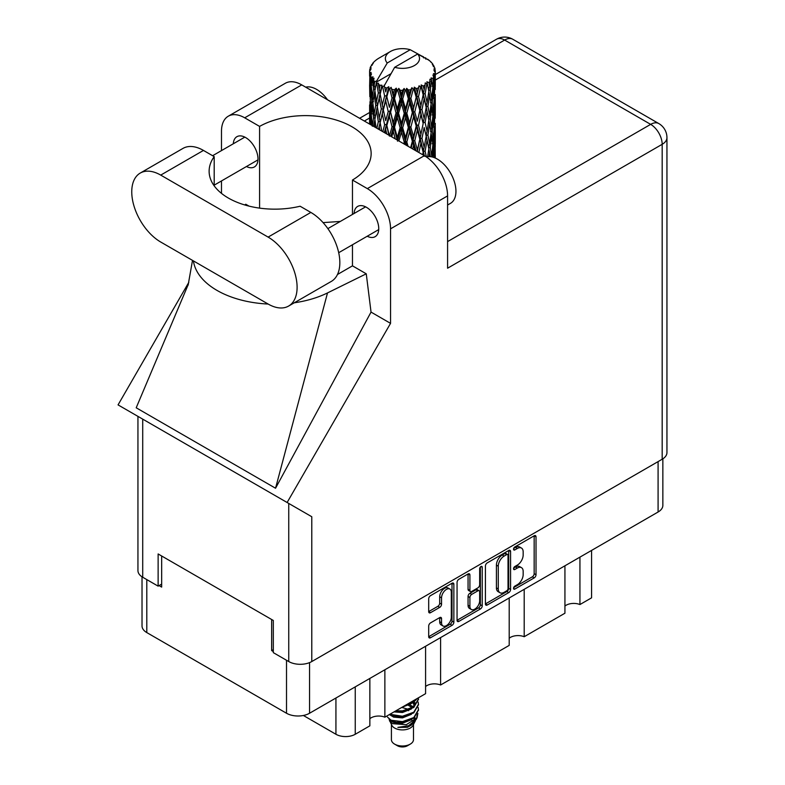 <?xml version="1.0" encoding="UTF-8"?>
<svg xmlns="http://www.w3.org/2000/svg" width="785" height="785" viewBox="0 0 785 785"><rect width="100%" height="100%" fill="white"/><g stroke="black" fill="none" stroke-linecap="round" stroke-linejoin="round"><path stroke-width="1.18" d="M449.883 589.054L448.029 587.985A6.898 3.984 120 0 0 444.575 588.328A6.898 3.984 120 0 0 439.698 596.777L441.553 597.846A6.898 3.984 120 0 1 446.429 589.398A6.898 3.984 120 0 1 449.883 589.054A6.898 3.984 120 0 1 451.306 592.214L451.306 617.167A6.898 3.984 120 0 1 448.304 624.114A6.898 3.984 120 0 1 442.985 625.959A6.898 3.984 120 0 1 441.553 622.799L441.553 618.639A2.581 1.492 120 0 0 441.023 617.461A2.581 1.492 120 0 0 439.728 617.589L430.523 622.907A2.581 1.492 120 0 0 428.698 626.067L428.698 636.704A2.581 1.492 120 0 0 429.228 637.881A2.581 1.492 120 0 0 430.523 637.754L452.042 625.331A2.581 1.492 120 0 0 453.867 622.171L453.867 584.266A2.581 1.492 120 0 0 453.328 583.088A2.581 1.492 120 0 0 452.042 583.216L430.523 595.638A2.581 1.492 120 0 0 428.698 598.798L428.698 611.643A2.581 1.492 120 0 0 429.228 612.82A2.581 1.492 120 0 0 430.523 612.692L439.728 607.374A2.581 1.492 120 0 0 441.553 604.214L441.553 597.846M480.94 566.525L482.225 567.261A1.806 1.04 120 0 0 481.843 566.436A1.806 1.04 120 0 0 480.94 566.525A1.806 1.04 120 0 0 479.664 568.732L479.664 584.737A2.581 1.492 120 0 1 477.849 587.896L471.736 591.429A2.581 1.492 120 0 1 470.45 591.556A2.581 1.492 120 0 1 469.911 590.369L469.911 575.003A2.581 1.492 120 0 0 469.381 573.825A2.581 1.492 120 0 0 468.086 573.953L469.911 575.003M485.415 566.054L485.415 603.959A2.581 1.492 120 0 0 485.944 605.137A2.581 1.492 120 0 0 487.24 605.009L508.758 592.587A2.581 1.492 120 0 0 510.584 589.427L510.584 551.521A2.581 1.492 120 0 0 510.044 550.344A2.581 1.492 120 0 0 508.758 550.471L487.24 562.894A2.581 1.492 120 0 0 485.415 566.054M662.854 458.823L662.854 505.373A16.289 9.4 180 0 1 658.085 512.016L309.545 713.251A16.289 9.4 180 0 1 286.515 713.251L146.795 632.582A16.289 9.4 180 0 1 142.026 625.93L142.026 576.818M517.325 584.688L514.823 586.14A1.806 1.04 120 0 0 513.635 587.73A1.806 1.04 120 0 0 513.92 589.172A1.806 1.04 120 0 0 514.823 589.084L534.192 577.897A2.581 1.492 120 0 0 536.018 574.738L536.018 536.832A2.581 1.492 120 0 0 535.488 535.655A2.581 1.492 120 0 0 534.192 535.782L514.823 546.968A1.806 1.04 120 0 0 513.635 548.558A1.806 1.04 120 0 0 513.92 550.01A1.806 1.04 120 0 0 514.823 549.912L517.325 548.47A8.252 4.769 120 0 1 521.456 548.058A8.252 4.769 120 0 1 523.163 551.835L523.163 554.995A8.252 4.769 120 0 1 517.325 565.102L514.823 566.554A1.806 1.04 120 0 0 513.635 568.144A1.806 1.04 120 0 0 513.92 569.586A1.806 1.04 120 0 0 514.823 569.498L517.325 568.055A8.252 4.769 120 0 1 521.456 567.643A8.252 4.769 120 0 1 523.163 571.421L523.163 574.581A8.252 4.769 120 0 1 517.325 584.688M457.056 620.287L478.536 607.884L480.4 608.954A2.581 1.492 120 0 0 482.225 605.794L482.225 567.261M480.4 608.954L458.882 621.377A2.581 1.492 120 0 1 457.586 621.504A2.581 1.492 120 0 1 457.056 620.327L457.056 582.421A2.581 1.492 120 0 1 458.882 579.261L468.086 573.953M273.317 649.637L271.649 650.608L273.317 651.57M271.649 650.608L271.649 619.493M159.061 585.6L161.661 587.101L161.661 555.996M591.576 550.422L591.576 597.836L579.938 604.548A10.774 6.221 0 0 0 564.935 606.049M579.938 557.134L579.938 604.548M369.853 678.426L369.853 725.84L355.252 734.269A13.659 7.889 180 0 1 335.931 734.269L303.383 715.478M384.866 669.762L384.866 717.176A10.774 6.221 0 0 0 369.853 718.677M425.588 646.251L425.588 693.665L384.866 717.176M440.601 637.587L440.601 684.991A10.774 6.221 0 0 0 425.588 686.492M509.2 597.984L509.2 645.388L440.601 684.991M524.203 589.319L524.203 636.723A10.774 6.221 0 0 0 509.2 638.225M564.935 565.799L564.935 613.213L524.203 636.723M521.456 567.643L519.591 566.574A8.252 4.769 120 0 0 515.47 566.976L517.325 568.055M513.684 568.006L515.47 566.976M521.456 548.058L519.591 546.988A8.252 4.769 120 0 0 515.47 547.4L517.325 548.47M513.684 548.43L515.47 547.4M513.684 587.592L532.338 576.828A2.581 1.492 120 0 0 534.163 573.668L534.163 535.802M485.415 603.92L506.894 591.507A2.581 1.492 120 0 0 508.719 588.357L508.719 550.491M506.747 590.791A1.806 1.04 120 0 0 508.023 588.583L508.023 555.309A1.806 1.04 120 0 0 507.65 554.485A1.806 1.04 120 0 0 506.747 554.573L504.107 556.104A8.252 4.769 120 0 0 498.269 566.211L498.269 588.956A8.252 4.769 120 0 0 499.976 592.734A8.252 4.769 120 0 0 504.107 592.322L506.747 590.791M507.65 554.485L505.795 553.415A1.806 1.04 120 0 0 504.892 553.504L506.747 554.573M499.976 592.734L498.122 591.654A8.252 4.769 120 0 1 496.414 587.877L496.414 565.141A8.252 4.769 120 0 1 502.243 555.034L504.892 553.504M468.056 573.972L468.056 589.299A2.581 1.492 120 0 0 468.586 590.477L470.45 591.556M480.361 567.025L480.361 604.725L482.225 605.794M469.911 606.324A6.898 3.984 120 0 0 471.343 609.484A6.898 3.984 120 0 0 476.662 607.629A6.898 3.984 120 0 0 479.664 600.692L479.664 591.9A2.581 1.492 120 0 0 479.135 590.722A2.581 1.492 120 0 0 477.849 590.85L471.736 594.373A2.581 1.492 120 0 0 469.911 597.532L469.911 606.324L468.056 605.255A6.898 3.984 120 0 0 469.479 608.414L471.343 609.484M479.135 590.722L477.28 589.643A2.581 1.492 120 0 0 475.985 589.77L477.849 590.85M468.056 605.255L468.056 596.463A2.581 1.492 120 0 1 469.881 593.303L475.985 589.77M478.536 607.884A2.581 1.492 120 0 0 480.361 604.725M442.985 625.959L441.121 624.889A6.898 3.984 120 0 1 439.698 621.73L439.698 617.609M428.698 611.603L437.873 606.305A2.581 1.492 120 0 0 439.698 603.145L439.698 596.777M430.523 637.754L428.698 636.704L450.178 624.252A2.581 1.492 120 0 0 452.003 621.102L452.003 583.235M391.411 724.496L391.411 739.637A11.039 6.368 0 0 0 394.639 744.141L397.426 745.75A7.094 4.092 0 0 0 407.454 745.75L410.241 744.141A11.039 6.368 0 0 0 413.479 739.637L413.479 724.496M397.426 745.75L394.639 744.141A11.039 6.368 0 0 0 410.241 744.141M389.144 719.531L391.892 725.409A11.039 6.368 0 0 0 394.639 728.048A11.039 6.368 0 0 0 412.998 725.409L415.422 720.63M413.106 721.896A11.039 6.368 0 0 0 411.291 719.747M389.546 720.993L392.667 723.682L406.326 724.692L417.041 717.775L416.168 719.433L408.622 725.693L397.877 727.41L407.415 727.312L414.941 721.729M417.129 714.762L416.707 718.196M417.041 717.775L417.865 713.339M391.107 720.247A16.024 9.253 0 0 0 396.307 722.259L391.421 720.944L387.447 717.029L391.107 720.247L402.44 721.621L413.774 717.568L418.474 709.679L418.101 707.334M396.307 722.259L402.44 722.288L413.774 718.236L418.464 710.023M389.311 714.605L391.107 715.557L402.44 716.921L413.774 712.878L418.464 704.655M389.88 714.281L402.44 716.254L413.774 712.201L418.474 704.322L418.101 701.976M394.992 711.328L402.44 711.563L413.774 707.511L418.464 699.288M395.895 710.808L402.44 710.896L413.774 706.843L418.474 698.954L418.385 697.826M404.324 705.941L413.774 702.143L417.247 698.473M406.149 704.881L413.774 701.476L416.482 698.925M413.42 706.912L411.428 705.725M379.224 88.99L378.38 84.28A32.842 18.958 0 0 0 379.224 84.78A32.842 18.958 0 0 0 380.087 85.271L379.224 88.99L380.146 92.934L379.224 97.958L381.314 108.958L379.224 117.73L377.3 106.642L382.04 86.232L381.902 85.192L380.087 85.271M377.3 106.642L379.224 97.958M378.635 129.28L379.224 126.709L379.822 129.967M369.715 69.787A32.842 18.958 0 0 1 369.784 69.394L371.197 67.863L370.147 67.922A32.842 18.958 0 0 1 370.677 66.558L372.375 64.831L371.423 65.135A32.842 18.958 0 0 1 371.658 64.763L373.228 63.448L372.649 63.399A32.842 18.958 0 0 1 373.748 62.152L375.083 60.887A32.842 18.958 0 0 1 375.475 60.553L377.026 59.366A32.842 18.958 0 0 1 378.625 58.325L390.371 51.535A17.074 9.862 0 0 0 387.24 62.996L376.721 80.894L374.808 81.62L374.17 85.231L373.582 80.423L374.033 78.196L372.443 79.089L373.542 89.068L372.296 97.477L371.285 86.065L372.168 78.726L373.022 76.851L371.266 77.332L370.903 80.875L370.589 75.998L371.521 73.868L370.059 74.536L370.569 84.643L370 92.915L369.951 74.143L371.128 72.426L369.676 72.671L369.617 76.174L369.598 71.278L370.962 69.325L369.715 69.787L369.686 71.141M369.598 71.278A32.842 18.958 0 0 0 369.598 71.376A32.842 18.958 0 0 0 369.676 72.671M370.589 75.998A32.842 18.958 0 0 0 371.266 77.332M373.582 80.423A32.842 18.958 0 0 0 374.808 81.62M423.606 57.884L423.507 56.834A32.842 18.958 0 0 0 421.653 56L410.221 49.73A17.074 9.862 0 0 0 390.371 51.535M435.283 158.05L435.273 155.822M425.99 58.551L425.912 58.11A32.842 18.958 0 0 0 425.421 57.825L424.734 57.845M435.224 147.001L435.273 127.072M434.9 157.883L435.135 143.841L435.243 158.03M434.753 155.332L433.212 155.901M434.89 143.007L435.135 143.841M430.926 62.26L430.887 61.897A32.842 18.958 0 0 0 430.533 61.554L429.11 60.317A32.842 18.958 0 0 0 427.639 59.209L427.148 59.199M425.912 58.11L425.813 59.16M390.802 73.8L376.525 82.052L376.721 80.894M376.28 82.837A32.842 18.958 0 0 0 376.702 83.151L378.321 92.934L376.496 101.569L374.847 90.353L376.525 82.052M378.38 84.28L378.517 83.23L376.702 83.151M382.04 86.232A32.842 18.958 0 0 0 382.589 86.478L384.63 95.996L382.315 104.925L380.146 93.994M429.071 60.523L429.11 60.317A32.842 18.958 0 0 0 429.081 60.288L417.649 54.018L394.669 67.284L383.953 86.34L382.589 86.478M435.224 118.25L435.273 98.341M435.283 123.343L435.135 134.853L435.283 123.343M434.988 140.083L434.498 151.583L433.752 143.282L434.498 131.801L434.988 140.083M432.555 157.069L433.34 148.473L434.134 157.579M430.887 61.897L432.084 63.212A32.842 18.958 0 0 1 433.045 64.488L432.339 64.527L433.879 65.901A32.842 18.958 0 0 1 434.076 66.274L433.045 65.93L434.674 67.726A32.842 18.958 0 0 1 435.047 69.1L433.889 69.001L435.253 70.581A32.842 18.958 0 0 1 435.283 70.974L433.968 70.464L435.233 72.465L435.135 77.372L435.008 73.849L433.467 73.554L434.566 75.321L434.988 82.592L434.498 94.082L433.752 85.781L434.419 75.703L432.908 74.987L433.732 77.136L433.34 82.003L432.918 78.451L431.093 77.911L432.878 87.184L431.701 98.557L430.308 90.098L431.544 80.158L429.935 79.216L429.611 86.242L428.914 82.602L426.912 81.777L427.501 84.701L426.912 81.777M394.669 67.284A17.074 9.862 0 0 0 414.519 65.479A17.074 9.862 0 0 0 417.649 54.018M384.699 87.331A32.842 18.958 0 0 0 386.769 88.038L385.72 91.904L384.15 85.182M389.085 88.695A32.842 18.958 0 0 0 389.713 88.852L392.049 98.056L389.399 107.349L386.848 96.751L389.085 88.695L388.761 86.703L386.769 88.038M392.127 89.382A32.842 18.958 0 0 0 394.443 89.765L393.275 93.788L391.097 87.292L389.713 88.852M396.965 90.069A32.842 18.958 0 0 0 397.642 90.138L400.124 98.979L397.308 108.673L394.521 98.468L396.965 90.069L396.258 88.156L394.443 89.765M400.203 90.295A32.842 18.958 0 0 0 402.617 90.334L401.41 94.534L400.203 90.295L398.77 88.381L397.642 90.138M405.188 90.275A32.842 18.958 0 0 0 405.874 90.236L408.347 98.724L405.531 108.821L402.695 99.028L405.188 90.275L404.138 88.479L402.617 90.334M408.426 90.02A32.842 18.958 0 0 0 410.781 89.716L409.603 94.092L408.426 90.02L406.669 88.342L405.874 90.236M413.244 89.284A32.842 18.958 0 0 0 413.891 89.147L416.197 97.291L413.567 107.79L410.859 98.4L413.244 89.284L411.919 87.665L410.781 89.716M416.266 88.577A32.842 18.958 0 0 0 418.415 87.94L417.355 92.483L416.266 88.577L414.313 87.164L413.891 89.147M420.623 87.164A32.842 18.958 0 0 0 421.182 86.949L423.174 94.769L420.907 105.632L418.493 96.614L420.623 87.164L419.102 85.761L418.415 87.94M423.243 86.046A32.842 18.958 0 0 0 425.048 85.133L424.165 89.804L423.243 86.046L421.202 84.937L421.182 86.949M426.854 84.064A32.842 18.958 0 0 0 427.305 83.769L428.865 91.335L427.079 102.482L425.107 93.788L426.854 84.064L425.234 82.886L425.048 85.133M428.914 82.602A32.842 18.958 0 0 0 430.268 81.454M432.918 78.451A32.842 18.958 0 0 0 433.732 77.136M435.008 73.849A32.842 18.958 0 0 0 435.233 72.465M432.741 146.216L433.34 148.473M433.889 153.556L434.498 151.583M433.752 143.282L432.103 143.724M434.046 130.241L434.498 131.801M434.782 136.021L435.135 134.853M434.753 126.601L433.212 127.16M434.89 114.247L435.135 115.081M434.134 67.118L434.076 66.274M432.967 65.086L433.045 64.488M435.224 89.5L435.283 70.974M435.283 94.593L435.135 106.103L435.283 94.593M434.988 111.333L434.498 122.843L433.752 114.522L434.498 103.07L434.988 111.333M434.193 128.053L433.34 139.485L432.27 131.134L433.34 119.722L434.193 128.053M432.878 144.675L431.701 156.058L430.308 147.59L431.701 136.276L432.878 144.675M429.042 156.588L429.611 152.712L430.327 156.657M428.806 149.16L429.611 152.712M431.475 156.823L431.701 156.058M430.308 147.59L428.522 147.786L429.611 143.724L427.913 135.167L429.611 123.951L431.102 132.459L429.611 143.724M430.985 133.371L431.701 136.276M432.555 142.144L433.34 139.485M432.27 131.134L430.533 131.458L431.701 127.307L430.308 118.839L431.701 107.545L432.878 115.925L431.701 127.307M432.741 117.456L433.34 119.722M433.889 124.815L434.498 122.843M433.752 114.522L432.103 114.973M434.046 101.5L434.498 103.07M434.782 107.27L435.135 106.103M434.753 97.85L433.212 98.41M434.89 85.496L435.135 86.33M434.998 70.277L435.047 69.1M434.193 99.302L433.34 110.744L432.27 102.384L433.34 90.972L434.193 99.302M426.402 156.921L425.107 151.279L427.079 140.211L428.865 148.826L427.629 156.676M425.107 151.279L423.292 151.211L424.302 155.646M418.856 152.506L420.907 143.351L424.165 156.274M427.913 135.167L426.088 135.226L427.109 140.24L426.088 135.226L427.079 131.242L425.107 122.529L427.079 111.47L427.511 113.482L428.865 120.066L427.079 131.242M428.806 120.409L429.611 123.951M430.308 118.839L428.522 119.035L429.611 114.983L427.913 106.417L429.611 95.201L431.102 103.708L429.611 114.983M430.985 104.631L431.701 107.545M432.555 113.393L433.34 110.744M432.27 102.384L430.533 102.707L431.701 98.557M432.741 88.715L433.34 90.972M433.889 96.064L434.498 94.082M433.752 85.781L432.103 86.232M434.782 78.539L435.135 77.372M426.206 136.276L424.165 147.286L421.957 138.445L424.165 127.523L426.206 136.276L424.165 127.523M423.174 152.261L422.683 154.714M421.957 138.445L420.161 138.248L423.292 151.211L424.165 147.286M419.828 139.279L417.355 149.955L414.774 140.77L417.355 130.192L419.828 139.279L420.161 138.248L420.907 143.351M425.107 122.529L423.292 122.46L424.165 118.545L421.957 109.694L424.165 98.773L426.206 107.525L424.165 118.545M427.913 106.417L426.088 106.475L427.511 113.482M426.206 107.525L427.079 111.47M428.806 91.668L429.611 95.201M430.308 90.098L428.522 90.295L429.611 86.242M432.555 84.652L433.34 82.003M423.174 123.51L420.907 134.382L418.493 125.345L420.907 114.62L423.174 123.51L420.161 109.498L420.907 114.62M412.684 148.944L413.567 145.51L414.912 150.229M414.774 140.77L413.126 140.319L415.981 150.838M408.063 146.275L406.816 141.987L409.603 131.801L412.351 141.271L413.126 140.319L413.567 145.51M417.1 151.495L417.355 149.955M418.493 125.345L416.757 125.021L420.161 138.248L420.907 134.382M416.197 126.022L413.567 136.541L410.859 127.131L413.567 116.779L416.197 126.022L416.757 125.021L417.355 130.192M421.957 109.694L420.161 109.498L420.907 105.632M425.107 93.788L423.292 93.719L426.088 106.475L427.079 102.482M423.174 94.769L424.165 98.773M419.828 110.528L417.355 121.214L414.774 112.019L417.355 101.442L419.828 110.528L420.161 109.498L417.355 121.214M412.351 141.271L410.634 147.757M406.816 141.987L405.413 141.31L406.551 145.402M398.888 140.976L401.41 132.253L404.246 142.124L405.413 141.31L405.492 144.783M410.859 127.131L409.319 126.571L413.126 140.319L413.567 136.541M408.347 127.455L405.531 137.581L402.695 127.769L405.531 117.809L408.347 127.455L409.319 126.571L409.603 131.801M414.774 112.019L413.126 111.568L416.757 125.021L411.183 148.071M412.351 112.52L409.603 122.823L406.816 113.236L409.603 103.051L412.351 112.52L413.126 111.568L413.567 116.779M418.493 96.614L416.757 96.29L420.161 109.498L421.869 101.108M416.197 97.291L416.757 96.29L417.355 101.442M421.202 84.937L423.292 93.719L424.165 89.804M404.246 142.124L403.775 143.792M402.695 127.769L401.449 127.003L405.413 141.31L405.531 137.581M400.124 127.719L397.308 137.434L394.521 127.209L397.308 117.662L400.124 127.719L401.449 127.003L401.41 132.253M406.816 113.236L405.413 112.559L409.319 126.571L409.603 122.823M404.246 113.374L401.41 123.274L398.584 113.275L401.41 103.502L404.246 113.374L405.413 112.559L405.531 117.809M410.859 98.4L409.319 97.831L413.126 111.568L413.567 107.79M408.347 98.724L409.319 97.831L409.603 103.051M414.313 87.164L416.757 96.29L417.355 92.483M391.744 136.855L393.275 131.507L395.248 138.876M394.521 127.209L393.648 126.287L397.2 140.005M392.049 126.787L389.399 136.109L386.848 125.492L389.399 116.337L392.049 126.787L393.648 126.287L393.275 131.507M397.455 140.152L397.308 137.434M398.584 113.275L397.514 112.422L401.449 127.003L401.41 123.274M396.033 113.04L393.275 122.529L390.587 112.127L393.275 102.756L396.033 113.04L397.514 112.422L397.308 117.662M402.695 99.028L401.449 98.262L405.413 112.559L405.531 108.821M400.124 98.979L401.449 98.262L401.41 103.502M406.669 88.342L409.319 97.831L409.603 94.092M384.856 132.871L385.72 129.623L386.72 133.95M386.848 125.492L388.801 135.157M381.785 131.105L380.146 122.725L382.315 113.913L384.63 124.736L386.397 124.472L385.72 129.623M390.587 112.127L393.648 126.287L393.275 122.529M388.222 111.539L385.72 120.645L383.345 109.871L385.72 100.863L388.222 111.539L389.919 111.146L389.399 116.337M394.521 98.468L393.648 97.546L397.514 112.422L397.308 108.673M392.049 98.056L393.648 97.546L393.275 102.756M398.77 88.381L401.449 98.262L401.41 94.534M384.63 124.736L382.815 131.694M380.146 122.725L379.224 126.709M383.345 109.871L385.72 120.645M381.314 108.958L383.119 108.821L382.315 113.913M386.848 96.751L389.399 107.349M384.63 95.996L386.397 95.731L385.72 100.863M391.097 87.292L393.648 97.546L393.275 93.788M376.103 127.827L374.847 119.094L376.496 110.557L378.321 121.675L376.908 128.289M373.601 126.375L374.17 122.951L374.71 127.013M374.936 119.712L374.17 122.951M378.321 121.675L380.146 121.675L379.224 117.73M377.31 106.691L376.496 110.557M382.864 107.535L382.315 104.925M384.179 85.31L385.72 91.904M375.721 105.465L374.17 113.972L372.836 102.649L374.17 94.2L375.721 105.465L377.526 105.602L376.496 101.569M373.542 117.809L372.296 126.228L371.285 114.806L372.296 106.466L373.542 117.809L375.308 118.074L374.17 113.972M370.402 124.53L370.903 118.584L371.393 125.1M371.433 116.661L370.903 118.584M372.973 103.875L372.296 106.466M374.936 90.972L374.17 94.2M378.321 92.934L380.146 92.934L381.902 85.192M371.815 101.285L370.903 109.615L370.226 98.145L370.903 89.833L371.815 101.285L373.503 101.667M370.569 113.374L370 121.665L370 101.903L370.569 113.374L372.168 113.884M369.598 124.069L369.617 113.894L369.794 124.177M370.5 123.265L370 121.665M370.363 100.686L370 101.903M371.609 111.941L370.903 109.615M371.433 87.92L370.903 89.833M373.169 100.431L372.296 97.477M410.221 49.73L387.24 62.996M373.542 89.068L375.308 89.333L374.17 85.231M369.823 96.673L369.617 85.143L370.314 96.879M369.617 104.935L369.656 113.746M369.833 105.602L369.617 104.915M370.5 94.504L370 92.915M370.569 84.643L372.168 85.143M371.609 83.2L370.903 80.875M369.833 76.871L369.656 84.996M370.147 67.922L370.216 68.923M371.423 65.135L371.374 65.842M407.415 727.312L411.262 725.163L413.774 722.475M414.578 720.787L414.912 717.333M414.882 718.059L414.784 717.441M408.622 710.69L407.984 710.386M390.95 715.488L393.619 717.117L402.44 717.892L411.428 714.311M414.009 704.655L412.694 702.869M402.146 707.197L411.428 703.586M413.381 721.709L414.912 717.392M408.799 709.434L401.743 707.432M414.333 703.988L413.42 702.398M390.714 720.601L393.619 722.485L402.44 723.25L411.428 719.678M412.282 707.805L407.984 705.028M394.001 711.897L402.44 712.525L411.428 708.953M413.136 707.285L414.912 702.644M412.478 706.667L409.525 704.459M388.761 86.703L378.547 129.231M396.258 88.156L384.346 132.577M404.138 88.479L390.881 136.355M411.919 87.665L397.514 141.172M419.102 85.761L404.609 144.273M421.869 129.839L417.257 151.583M288.615 306.062L331.339 281.393A40.987 23.668 -120 0 0 339.836 262.632A40.987 23.668 -120 0 0 310.85 212.431L300.115 206.229A65.685 37.925 -0 0 1 209.124 171.238A65.685 37.925 -0 0 1 214.197 156.627L203.462 150.426A40.987 23.668 -120 0 0 182.974 148.404L140.24 173.073A40.987 23.668 -120 0 0 133.96 205.915A40.987 23.668 -120 0 0 160.729 242.035L268.117 304.03A40.987 23.668 -120 0 0 288.615 306.062A40.987 23.668 -120 0 0 297.103 287.3A40.987 23.668 -120 0 0 268.117 237.099L160.729 175.104A40.987 23.668 -120 0 0 140.24 173.073M305.718 87.184A26.278 15.17 60 0 1 327.502 99.764M426.363 156.931A26.278 15.17 60 0 1 445.752 166.263A26.278 15.17 60 0 1 455.948 191.295A26.278 15.17 60 0 1 450.512 203.325L447.587 205.013M367.213 236.246A17.476 10.087 -120 0 0 375.132 236.677A17.476 10.087 -120 0 0 378.753 228.68A17.476 10.087 -120 0 0 371.128 211.096A17.476 10.087 -120 0 0 357.666 206.416A17.476 10.087 -120 0 0 354.074 213.491M246.451 166.528A17.476 10.087 -120 0 0 254.369 166.96A17.476 10.087 -120 0 0 257.99 158.953A17.476 10.087 -120 0 0 250.366 141.379A17.476 10.087 -120 0 0 236.903 136.688A17.476 10.087 -120 0 0 233.312 143.773M228.288 116.2L285.328 83.269A32.842 18.958 60 0 1 301.744 84.888L244.704 117.819A32.842 18.958 -120 0 0 228.288 116.2A32.842 18.958 -120 0 0 221.488 131.232L221.488 150.602M662.177 459.245L662.177 144.312A16.289 9.4 180 0 0 666.946 137.669L666.946 452.592A16.289 9.4 180 0 1 662.177 459.245L311.782 661.549A16.289 9.4 180 0 1 288.743 661.549L288.743 503.44L311.782 516.736L287.124 502.498L390.547 323.361L390.547 228.837A32.842 18.958 -120 0 0 367.331 188.616L424.361 155.685L301.744 84.888M424.361 155.685A32.842 18.958 60 0 1 447.587 195.907L447.587 268.205L662.177 144.312A16.289 9.4 60 0 0 650.657 124.364L504.627 40.055L435.283 80.09M367.331 188.616L352.465 180.03L352.465 214.423M352.465 244.763L352.465 265.84A65.685 37.925 180 0 1 351.906 266.164L337.462 274.505M294.267 302.794A81.454 47.021 -0 0 0 327.512 292.923L366.261 273.808L352.465 265.84M366.261 273.808L371.04 312.096L390.547 323.361M188.38 284.17L136.207 407.788L275.545 488.231L371.04 312.096M287.124 502.498L118.054 404.893L188.822 282.325M259.58 208.133L259.58 126.405L244.704 117.819M221.488 193.385L221.488 180.942M249.002 206.112L245.774 204.247L244.734 204.954M288.743 503.44L142.713 419.131L142.713 577.24L158.128 586.14L161.661 584.099M142.713 577.24A16.289 9.4 180 0 1 137.944 570.587L137.944 416.374M288.743 661.549L273.317 652.639L273.317 620.464L158.128 553.955L158.128 586.14M142.713 419.131C136.502 415.54 136.502 415.54 142.713 419.131M352.465 180.03A65.685 37.925 -0 0 0 371.148 153.536A65.685 37.925 -0 0 0 330.966 118.594A65.685 37.925 -0 0 0 259.58 126.405M340.307 221.439L323.077 222.616M193.424 260.905A81.454 47.021 -0 0 0 268.127 304.04M327.512 292.923L275.545 488.231M214.197 185.849L214.197 156.627M309.545 713.251L309.545 662.618M658.085 512.016L658.085 461.609M146.795 632.582L146.795 579.595M286.515 713.251L286.515 660.254M335.931 698.012L335.931 734.269M355.252 686.855L355.252 734.269M513.547 568.762L514.823 569.498M513.547 549.176L514.823 549.912M534.192 535.782L536.018 536.832M534.163 573.668L536.018 574.738M532.338 576.828L534.192 577.897M513.547 588.348L514.823 589.084M508.758 550.471L510.584 551.521M508.719 588.357L510.584 589.427M506.894 591.507L508.758 592.587M485.415 603.959L487.24 605.009M502.243 555.034L504.107 556.104M496.414 565.141L498.269 566.211M496.414 587.877L498.269 588.956M457.056 620.327L458.882 621.377M468.056 589.299L469.911 590.369M469.881 593.303L471.736 594.373M468.056 596.463L469.911 597.532M439.728 617.589L441.553 618.639M439.698 621.73L441.553 622.799M439.698 603.145L441.553 604.214M437.873 606.305L439.728 607.374M428.698 611.643L430.523 612.692M452.042 583.216L453.867 584.266M452.003 621.102L453.867 622.171M450.178 624.252L452.042 625.331M369.598 118.015L364.358 121.037M447.587 241.603L650.657 124.364A16.289 9.4 120 0 1 658.801 123.559L512.772 39.25A16.289 9.4 120 0 0 504.627 40.055A16.289 9.4 60 0 0 496.483 39.25L435.283 74.585M447.587 195.907L390.547 228.837M311.782 516.736L311.782 661.549M203.462 150.426L160.729 175.104M310.85 212.431L268.117 237.099M418.474 710.356L418.474 709.679M418.474 704.989L418.474 704.322M418.474 699.631L418.474 698.954M435.283 143.861L435.283 131.262M435.283 115.101L435.283 102.521M435.283 86.35L435.283 73.78M427.511 142.203L427.109 140.24M327.865 228.621L365.594 206.847M212.617 155.715L244.832 137.12M214.197 185.152L257.971 159.875M338.698 252.711L378.723 229.593M192.511 260.375L188.125 285.161M369.637 112.481L359.589 118.29M512.772 39.25A16.289 16.289 0 0 0 496.483 39.25M666.946 137.669A16.289 16.289 0 0 0 658.801 123.559"/></g></svg>
